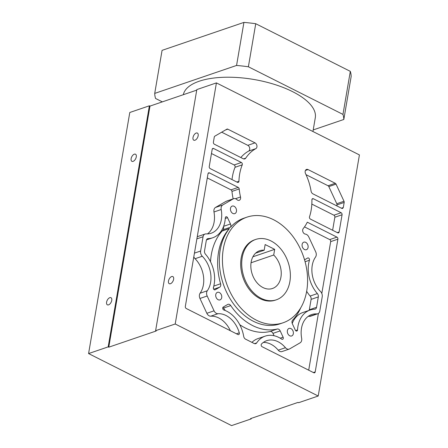 <?xml version="1.0" encoding="UTF-8"?>
<svg xmlns="http://www.w3.org/2000/svg" width="448" height="448" viewBox="0 0 448 448"><rect width="100%" height="100%" fill="white"/><g stroke="black" fill="none" stroke-linecap="round" stroke-linejoin="round"><path stroke-width="0.67" d="M251.266 418.37L251.177 418.908L231.582 425.6L88.581 353.573L129.791 112.487L149.386 105.795L149.985 106.092L196.734 90.126M88.581 353.573L108.175 346.881L149.386 105.795M136.282 156.89A3.987 2.184 116.7 0 1 131.914 161.33A3.987 2.184 116.7 0 1 131.13 158.648A3.987 2.184 116.7 0 1 135.498 154.207A3.987 2.184 116.7 0 1 136.282 156.89M111.754 300.395A3.987 2.184 116.7 0 1 107.38 304.836A3.987 2.184 116.7 0 1 106.596 302.154A3.987 2.184 116.7 0 1 110.97 297.713A3.987 2.184 116.7 0 1 111.754 300.395M216.418 82.897L196.823 89.589L155.613 330.68L175.207 323.988L216.418 82.897L359.419 154.924L318.209 396.015L298.614 402.707L298.015 402.405L250.578 418.606L251.177 418.908M173.628 279.261A3.987 2.184 116.7 0 1 169.26 283.702A3.987 2.184 116.7 0 1 168.476 281.019A3.987 2.184 116.7 0 1 172.844 276.578A3.987 2.184 116.7 0 1 173.628 279.261M198.162 135.755A3.987 2.184 116.7 0 1 193.788 140.196A3.987 2.184 116.7 0 1 193.004 137.514A3.987 2.184 116.7 0 1 197.378 133.073A3.987 2.184 116.7 0 1 198.162 135.755M155.613 330.68L156.212 330.982L108.774 347.183L108.175 346.881M175.207 323.988L318.209 396.015M283.052 322.795L279.961 323.854A55.821 40.757 -108.9 0 1 235.536 306.494A55.821 40.757 -108.9 0 1 220.209 250.018A55.821 40.757 -108.9 0 1 229.404 228.547A57.417 41.922 71.1 0 0 218.529 252.291A57.417 41.922 71.1 0 0 220.595 283.763A3.192 2.33 -108.9 0 1 220.713 285.516A3.192 2.33 -108.9 0 1 219.666 287.19L215.219 289.772A1.596 1.165 -108.9 0 1 215.068 289.845A1.596 1.165 -108.9 0 1 213.797 289.346A1.596 1.165 -108.9 0 1 213.36 287.734A1.596 1.165 -108.9 0 1 213.405 287.549A28.706 20.961 71.1 0 0 214.178 284.217A28.706 20.961 71.1 0 0 205.498 254.218A3.192 2.33 -108.9 0 1 204.529 250.886L206.304 240.492A3.192 2.33 -108.9 0 1 207.659 238.672A3.192 2.33 -108.9 0 1 208.169 238.582A28.706 20.961 71.1 0 0 212.75 237.759A28.706 20.961 71.1 0 0 224.918 221.396A28.706 20.961 71.1 0 0 225.316 217.868A1.596 1.165 -108.9 0 1 225.338 217.672A1.596 1.165 -108.9 0 1 226.01 216.765A1.596 1.165 -108.9 0 1 227.545 217.683L230.474 223.978A3.192 2.33 -108.9 0 1 230.821 226.358A3.192 2.33 -108.9 0 1 230.552 227.192A55.821 40.757 -108.9 0 1 243.874 218.204L246.966 217.146A55.821 40.757 71.1 0 0 223.3 248.965A55.821 40.757 71.1 0 0 238.627 305.441A55.821 40.757 71.1 0 0 283.052 322.795A55.821 40.757 71.1 0 0 306.718 290.976A55.821 40.757 71.1 0 0 291.39 234.506A55.821 40.757 71.1 0 0 246.966 217.146M304.545 259.818L307.63 258.02A1.596 1.165 -108.9 0 1 307.782 257.953A1.596 1.165 -108.9 0 1 309.053 258.446A1.596 1.165 -108.9 0 1 309.49 260.058A1.596 1.165 -108.9 0 1 309.45 260.243A28.706 20.961 71.1 0 0 308.672 263.581A28.706 20.961 71.1 0 0 317.358 293.58A3.192 2.33 -108.9 0 1 318.321 296.912L316.546 307.306A3.192 2.33 -108.9 0 1 315.19 309.12A3.192 2.33 -108.9 0 1 314.686 309.215A28.706 20.961 71.1 0 0 310.106 310.038A28.706 20.961 71.1 0 0 297.931 326.402A28.706 20.961 71.1 0 0 297.539 329.924A1.596 1.165 -108.9 0 1 297.517 330.12A1.596 1.165 -108.9 0 1 296.839 331.033A1.596 1.165 -108.9 0 1 295.31 330.114L292.382 323.82A3.192 2.33 -108.9 0 1 292.029 321.434A3.192 2.33 -108.9 0 1 292.678 320.074A57.417 41.922 71.1 0 0 300.681 307.905M240.514 196.974A3.192 2.33 -108.9 0 1 240.57 198.498A3.192 2.33 -108.9 0 1 239.221 200.318A3.192 2.33 -108.9 0 1 236.992 199.662A4.782 3.494 71.1 0 0 233.66 198.688A4.782 3.494 71.1 0 0 233.201 198.901L222.734 204.982A4.782 3.494 71.1 0 0 221.166 207.497A4.782 3.494 71.1 0 0 221.2 209.513A23.923 17.466 -108.9 0 1 221.346 219.593A23.923 17.466 -108.9 0 1 211.198 233.229A23.923 17.466 -108.9 0 1 206.108 233.895A4.782 3.494 71.1 0 0 205.089 234.03A4.782 3.494 71.1 0 0 203.062 236.757L200.626 251.014A4.782 3.494 71.1 0 0 202.289 256.25A23.923 17.466 -108.9 0 1 210.605 282.414A23.923 17.466 -108.9 0 1 207.306 290.763A4.782 3.494 71.1 0 0 206.651 292.432A4.782 3.494 71.1 0 0 207.178 296.005L214.066 310.822A4.782 3.494 71.1 0 0 217.98 313.712A23.923 17.466 -108.9 0 1 239.294 332.814A1.596 1.165 -108.9 0 1 239.35 333.698A1.596 1.165 -108.9 0 1 238.678 334.606A1.596 1.165 -108.9 0 1 237.916 334.533L186.267 308.515A1.596 1.165 -108.9 0 1 185.321 306.482L208.012 173.74A1.596 1.165 -108.9 0 1 208.684 172.827A1.596 1.165 -108.9 0 1 209.446 172.906L238.235 187.404A1.596 1.165 -108.9 0 1 239.198 188.944A47.846 34.938 71.1 0 0 240.514 196.974L235.441 198.705M312.95 193.866A3.192 2.33 -108.9 0 1 311.063 191.066A47.846 34.938 71.1 0 0 305.553 173.678A3.192 2.33 -108.9 0 1 305.178 171.248A3.192 2.33 -108.9 0 1 306.533 169.428A3.192 2.33 -108.9 0 1 308.05 169.579L335.266 183.282A1.596 1.165 -108.9 0 1 336.039 184.128L344.002 201.253A1.596 1.165 -108.9 0 1 344.176 202.446L343.302 207.547L342.636 208.443L341.858 208.426L312.95 193.866M293.334 333.693A3.987 2.912 -108.9 0 1 291.642 335.966A3.987 2.912 -108.9 0 1 288.473 334.723A3.987 2.912 -108.9 0 1 287.375 330.691A3.987 2.912 -108.9 0 1 289.066 328.418A3.987 2.912 -108.9 0 1 292.242 329.661A3.987 2.912 -108.9 0 1 293.334 333.693M221.715 297.618A3.987 2.912 -108.9 0 1 220.024 299.891A3.987 2.912 -108.9 0 1 216.849 298.648A3.987 2.912 -108.9 0 1 215.757 294.616A3.987 2.912 -108.9 0 1 217.442 292.342A3.987 2.912 -108.9 0 1 220.618 293.586A3.987 2.912 -108.9 0 1 221.715 297.618M236.454 211.366A3.987 2.912 -108.9 0 1 234.763 213.634A3.987 2.912 -108.9 0 1 231.594 212.397A3.987 2.912 -108.9 0 1 230.496 208.365A3.987 2.912 -108.9 0 1 232.187 206.091A3.987 2.912 -108.9 0 1 235.362 207.329A3.987 2.912 -108.9 0 1 236.454 211.366M308.078 247.442A3.987 2.912 -108.9 0 1 306.387 249.715A3.987 2.912 -108.9 0 1 303.218 248.472A3.987 2.912 -108.9 0 1 302.12 244.44A3.987 2.912 -108.9 0 1 303.811 242.166A3.987 2.912 -108.9 0 1 306.986 243.404A3.987 2.912 -108.9 0 1 308.078 247.442M214.351 144.206A1.596 1.165 -108.9 0 1 213.405 142.167L214.284 137.021A1.596 1.165 -108.9 0 1 214.81 136.181L226.901 129.158A1.596 1.165 -108.9 0 1 227.052 129.086A1.596 1.165 -108.9 0 1 227.814 129.164L255.03 142.867A3.192 2.33 -108.9 0 1 256.922 146.938A3.192 2.33 -108.9 0 1 255.842 148.635A47.846 34.938 71.1 0 0 245.734 158.155A3.192 2.33 -108.9 0 1 244.782 158.911A3.192 2.33 -108.9 0 1 243.264 158.766L214.351 144.206M313.359 198.744L341.124 212.733A1.596 1.165 -108.9 0 1 342.07 214.766L339.125 231.986A1.596 1.165 -108.9 0 1 338.447 232.898A1.596 1.165 -108.9 0 1 337.691 232.82L310.391 219.072A1.596 1.165 -108.9 0 1 309.445 217.039A1.596 1.165 -108.9 0 1 309.501 216.815A47.846 34.938 71.1 0 0 311.158 210.106A47.846 34.938 71.1 0 0 311.898 199.92A1.596 1.165 -108.9 0 1 311.92 199.578A1.596 1.165 -108.9 0 1 312.598 198.671A1.596 1.165 -108.9 0 1 313.359 198.744L312.038 199.198M241.382 162.495A1.596 1.165 -108.9 0 1 242.329 164.528A1.596 1.165 -108.9 0 1 242.245 164.836A47.846 34.938 71.1 0 0 239.658 174.093A47.846 34.938 71.1 0 0 238.941 181.272A1.596 1.165 -108.9 0 1 238.913 181.513A1.596 1.165 -108.9 0 1 238.241 182.42A1.596 1.165 -108.9 0 1 237.479 182.347L210.185 168.599A1.596 1.165 -108.9 0 1 209.238 166.561L212.178 149.341A1.596 1.165 -108.9 0 1 212.856 148.434A1.596 1.165 -108.9 0 1 213.618 148.506L241.382 162.495L234.164 164.959A1.596 1.165 71.1 0 1 235.11 166.992A1.596 1.165 71.1 0 1 235.026 167.3A47.846 34.938 -108.9 0 0 232.439 176.557A47.846 34.938 -108.9 0 0 232.014 179.598M305.351 234.097A3.192 2.33 -108.9 0 1 302.708 229.796A3.192 2.33 -108.9 0 1 303.234 228.564A47.846 34.938 71.1 0 0 307.3 222.191L336.952 237.126A1.596 1.165 -108.9 0 1 337.898 239.165L315.207 371.902A1.596 1.165 -108.9 0 1 314.535 372.814A1.596 1.165 -108.9 0 1 313.774 372.742L262.125 346.724A1.596 1.165 -108.9 0 1 261.178 344.691A1.596 1.165 -108.9 0 1 261.503 344.002A23.923 17.466 -108.9 0 1 266.739 340.659A23.923 17.466 -108.9 0 1 285.449 347.698A4.782 3.494 71.1 0 0 289.19 349.104A4.782 3.494 71.1 0 0 289.654 348.897L300.115 342.815A4.782 3.494 71.1 0 0 301.683 340.301A4.782 3.494 71.1 0 0 301.655 338.285A23.923 17.466 -108.9 0 1 301.51 328.199A23.923 17.466 -108.9 0 1 311.651 314.563A23.923 17.466 -108.9 0 1 316.742 313.897A4.782 3.494 71.1 0 0 317.761 313.768A4.782 3.494 71.1 0 0 319.788 311.041L322.224 296.778A4.782 3.494 71.1 0 0 320.561 291.547A23.923 17.466 -108.9 0 1 312.245 265.378A23.923 17.466 -108.9 0 1 315.543 257.034A4.782 3.494 71.1 0 0 316.204 255.366A4.782 3.494 71.1 0 0 315.678 251.793L308.784 236.97A4.782 3.494 71.1 0 0 305.351 234.097M227.696 304.461A3.192 2.33 -108.9 0 1 228.004 304.321A3.192 2.33 -108.9 0 1 230.737 305.581A57.417 41.922 71.1 0 0 277.273 329.022A3.192 2.33 -108.9 0 1 280.19 330.904L283.114 337.198A1.596 1.165 -108.9 0 1 283.293 338.386A1.596 1.165 -108.9 0 1 282.615 339.298A1.596 1.165 -108.9 0 1 281.697 339.13A28.706 20.961 71.1 0 0 265.194 336.129A28.706 20.961 71.1 0 0 256.676 342.91A3.192 2.33 -108.9 0 1 255.735 343.666A3.192 2.33 -108.9 0 1 254.212 343.521L245.582 339.17A3.192 2.33 -108.9 0 1 243.695 336.375A28.706 20.961 71.1 0 0 223.838 309.988A1.596 1.165 -108.9 0 1 222.729 307.882A1.596 1.165 -108.9 0 1 223.25 307.042L227.696 304.461M221.693 132.182L247.811 145.337A3.192 2.33 71.1 0 1 249.704 149.408A3.192 2.33 71.1 0 1 248.623 151.105L255.842 148.635M240.828 157.539A47.846 34.938 -108.9 0 1 248.623 151.105M230.552 227.192L223.334 229.662A3.192 2.33 71.1 0 0 223.602 228.822A3.192 2.33 71.1 0 0 223.412 226.834M210.521 261.75A57.417 41.922 -108.9 0 1 211.31 254.755A57.417 41.922 -108.9 0 1 222.186 231.011A55.821 40.757 -108.9 0 1 223.334 229.662M222.186 231.011L229.404 228.547M213.377 288.439A3.192 2.33 71.1 0 0 213.489 287.98A3.192 2.33 71.1 0 0 213.534 287.106M309.165 310.358A3.192 2.33 71.1 0 0 309.327 309.77L311.102 299.376A3.192 2.33 71.1 0 0 310.139 296.044A28.706 20.961 -108.9 0 1 306.662 291.301M292.219 323.428A28.706 20.961 -108.9 0 1 302.887 312.502L310.106 310.038M276.349 299.807L275.318 300.154A31.898 23.29 -108.9 0 1 249.934 290.237A31.898 23.29 -108.9 0 1 241.175 257.97A31.898 23.29 -108.9 0 1 254.699 239.786L255.73 239.434A31.898 23.29 71.1 0 0 242.211 257.617A31.898 23.29 71.1 0 0 250.964 289.884A31.898 23.29 71.1 0 0 276.349 299.807A31.898 23.29 71.1 0 0 289.873 281.624A31.898 23.29 71.1 0 0 281.114 249.351A31.898 23.29 71.1 0 0 255.73 239.434M273.711 255.024A19.936 14.554 -108.9 0 1 280.935 277.122A19.936 14.554 -108.9 0 1 272.485 288.484A19.936 14.554 -108.9 0 1 256.62 282.285A19.936 14.554 -108.9 0 1 251.143 262.114A19.936 14.554 -108.9 0 1 259.599 250.751A19.936 14.554 -108.9 0 1 264.18 250.225L265.149 244.546L274.686 249.346L273.711 255.024L251.042 262.769M255.651 253.137L264.18 250.225M252.902 256.782L274.686 249.346M207.407 233.918A23.923 17.466 71.1 0 0 214.122 222.057A23.923 17.466 71.1 0 0 213.976 211.977A4.782 3.494 -108.9 0 1 213.948 209.961A4.782 3.494 -108.9 0 1 215.516 207.446L225.982 201.365A4.782 3.494 -108.9 0 1 226.442 201.158L233.66 198.688M197.226 236.824A4.782 3.494 -108.9 0 1 197.87 236.494L205.089 234.03M230.378 330.736A23.923 17.466 71.1 0 0 210.762 316.182A4.782 3.494 -108.9 0 1 206.847 313.292L199.959 298.469A4.782 3.494 -108.9 0 1 199.433 294.896A4.782 3.494 -108.9 0 1 200.088 293.227A23.923 17.466 71.1 0 0 203.386 284.878A23.923 17.466 71.1 0 0 195.07 258.714A4.782 3.494 -108.9 0 1 193.816 256.782M207.295 177.923L231.017 189.868A1.596 1.165 71.1 0 1 231.974 191.408L239.198 188.944M233.167 198.862A47.846 34.938 -108.9 0 1 231.974 191.408M306.012 174.653L328.048 185.752A1.596 1.165 71.1 0 1 328.821 186.598L336.039 184.128M336.79 205.873L336.958 204.91A1.596 1.165 71.1 0 0 336.784 203.722L328.821 186.598M183.322 94.707A66.987 27.35 9.7 0 1 199.214 81.228A66.987 27.35 9.7 0 1 274.523 84.431A66.987 27.35 9.7 0 1 315.291 117.723L312.939 131.516M313.208 129.926L343.818 119.47A95.693 39.077 -170.3 0 0 342.966 114.408L248.382 66.769A95.693 39.077 -170.3 0 0 236.566 65.453L154.717 93.408A95.693 39.077 -170.3 0 0 155.568 98.47L162.333 101.875M248.382 66.769L255.741 23.716A95.693 39.077 9.7 0 0 243.925 22.4L236.566 65.453M154.717 93.408L162.075 50.355L243.925 22.4M343.818 119.47L351.176 76.418A95.693 39.077 9.7 0 0 350.325 71.361L342.966 114.408M350.325 71.361L255.741 23.716M149.985 106.092L108.774 347.183M311.825 204.075L333.906 215.197A1.596 1.165 71.1 0 1 334.852 217.23L332.623 230.272M211.467 153.524L234.164 164.959M304.506 226.884L329.734 239.59A1.596 1.165 71.1 0 1 330.68 241.629L321.815 293.479M318.405 313.438L308.706 370.188M289.19 349.104L281.971 351.568A4.782 3.494 -108.9 0 1 278.23 350.162A23.923 17.466 71.1 0 0 263.318 342.434M317.761 313.768L310.542 316.232A4.782 3.494 -108.9 0 1 309.523 316.366A23.923 17.466 71.1 0 0 308.23 316.344M225.277 310.526A57.417 41.922 -108.9 0 1 223.518 308.045A3.192 2.33 71.1 0 0 222.925 307.362M274.064 335.726L272.966 333.368A3.192 2.33 71.1 0 0 270.054 331.486A57.417 41.922 -108.9 0 1 239.753 324.694M251.933 342.373A28.706 20.961 -108.9 0 1 257.975 338.593L265.194 336.129M225.579 129.926L227.814 129.164M255.03 142.867L247.811 145.337M243.572 158.894L245.734 158.155M230.474 223.978L223.608 226.324M213.797 286.087L220.595 283.763M213.707 289.229L219.666 287.19M215.219 289.772L214.906 289.884M208.169 238.582L207.2 238.913M225.277 218.456L227.545 217.683M305.082 261.738L309.45 260.243M310.139 296.044L317.358 293.58M311.102 299.376L318.321 296.912M316.546 307.306L309.327 309.77M295.613 330.585L297.539 329.924M225.982 201.365L233.201 198.901M222.734 204.982L215.516 207.446M213.976 211.977L221.2 209.513M196.879 238.868L203.062 236.757M200.626 251.014L194.438 253.131M195.07 258.714L202.289 256.25M200.088 293.227L207.306 290.763M199.959 298.469L207.178 296.005M214.066 310.822L206.847 313.292M210.762 316.182L217.98 313.712M236.443 333.788L239.294 332.814M208.13 173.354L209.446 172.906M238.235 187.404L231.017 189.868M305.418 170.475L308.05 169.579M335.266 183.282L328.048 185.752M344.002 201.253L336.784 203.722M336.958 204.91L344.176 202.446M343.302 207.547L341.404 208.197M341.124 212.733L333.906 215.197M334.852 217.23L342.07 214.766M339.125 231.986L337.282 232.618M242.245 164.836L235.026 167.3M236.796 182.006L238.941 181.272M212.302 148.96L213.618 148.506M336.952 237.126L329.734 239.59M330.68 241.629L337.898 239.165M315.207 371.902L313.365 372.534M278.23 350.162L285.449 347.698M309.523 316.366L316.742 313.897M230.737 305.581L223.518 308.045M270.054 331.486L277.273 329.022M272.966 333.368L280.19 330.904M283.114 337.198L280.213 338.19M254.526 343.65L256.676 342.91M206.466 239.904L212.75 237.759"/></g></svg>
